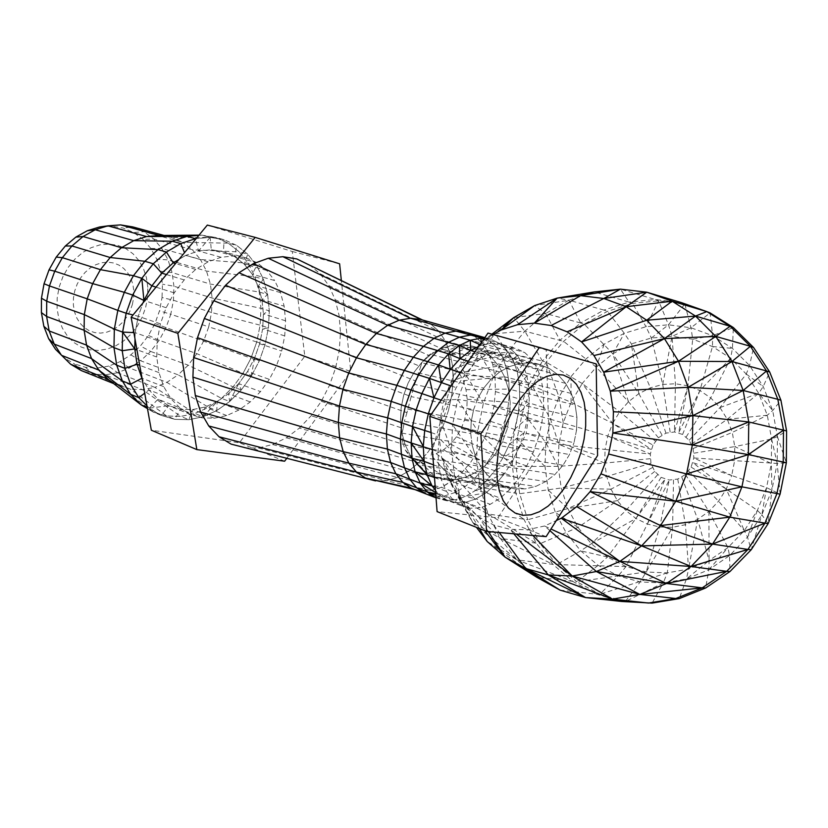 <?xml version="1.0" encoding="UTF-8"?>
<svg xmlns="http://www.w3.org/2000/svg" width="828" height="828" viewBox="0 0 828 828"><rect width="100%" height="100%" fill="white"/><g stroke="black" fill="none" stroke-linecap="round" stroke-linejoin="round"><path stroke-width="0.62" stroke-dasharray="4.14 3.1" d="M269.359 379.369L260.52 391.592L250.242 401.942L238.868 410.046L226.758 415.552L214.338 418.212L202.063 417.861L190.399 414.414L179.821 407.914L158.065 399.21L149.278 408.183L146.98 405.875L149.278 408.183L161.47 415.48L174.863 419.33L188.908 419.713L203.057 416.722L216.801 410.553L229.687 401.497L241.29 389.936L251.236 376.305L247.489 371.617L238.702 383.623L228.466 393.766L217.122 401.683L205.033 407.045L192.624 409.591L180.349 409.156L168.674 405.679L158.065 399.21L148.999 389.926L142.074 378.479L148.999 389.926L158.065 399.21L168.674 405.679L180.349 409.156L174.863 419.33L188.908 419.713L203.057 416.722L216.801 410.553L229.687 401.497L228.466 393.766L238.702 383.623L247.489 371.617L254.548 358.172L247.489 371.617L269.359 379.369L276.49 365.707L281.675 351.062L284.739 335.92L285.588 320.798L284.17 306.184L280.485 292.605L274.637 280.537L252.219 274.182L258.15 286.105L261.907 299.508L263.418 313.926L262.652 328.84L259.661 343.755L281.675 351.062M130.834 354.829L140.636 360.78L129.468 367.984L117.524 372.745L108.83 366.079L120.205 361.608L130.834 354.829L140.367 346L148.491 335.464L154.939 323.593L159.504 310.8L170.775 314.278L173.456 300.264L173.911 286.209L172.1 272.588L168.053 259.888L161.884 248.545L200.407 259.474L206.493 271.066L210.416 284.076L212.113 298.039L211.523 312.466L260.116 325.166L256.742 341.974L208.718 326.863L203.771 340.753L196.867 353.67L188.225 365.169L178.113 374.856L221.511 398.382L229.687 401.497L241.29 389.936L238.702 383.623L260.52 391.592M207.331 225.081L292.284 251.495L304.797 356.247L239.395 442.742L151.338 430.218M179.821 407.914L170.796 398.558L163.727 386.635L158.955 372.6L156.74 357.003L157.227 340.515L160.404 323.841L166.149 307.726L174.211 292.874L184.22 279.926L195.718 269.431L208.18 261.793L221.076 257.27L233.869 255.966L246.03 257.86L257.135 262.776L266.771 270.456L274.637 280.537M208.18 261.793L185.648 255.397L198.513 250.998L211.295 249.777L223.477 251.691L224.046 239.696L210.126 237.377L196.153 238.599L210.126 237.377L211.295 249.777L198.513 250.998L185.648 255.397L178.931 259.443L185.648 255.397L184.52 252.675M221.076 257.27L198.513 250.998L195.636 239.23M195.718 269.431L175.536 263.542M184.22 279.926L166.438 274.544M174.211 292.874L156.026 287.15M166.149 307.726L144.807 300.719M160.404 323.841L138.235 316.265L143.016 302.882L138.235 316.265L133.029 314.961M157.227 340.515L135.15 332.67L138.235 316.265L135.15 332.67L134.995 338.9L135.15 332.67L133.867 332.608M156.74 357.003L136.93 349.716M158.955 372.6L139.715 365.303M163.727 386.635L142.023 378.199M170.796 398.558L148.999 389.926L144.703 393.176M190.399 414.414L168.674 405.679L161.47 415.48L153.325 412.127L147.477 408.639L153.325 412.127L118.528 385.537L107.888 379.141M202.063 417.861L180.349 409.156L192.624 409.591L205.033 407.045L217.122 401.683L228.466 393.766L250.242 401.942M214.338 418.212L192.624 409.591L188.908 419.713L180.763 416.412L166.718 415.998L130.224 389.067L113.602 383.561M226.758 415.552L205.033 407.045L203.057 416.722L194.901 413.462L180.763 416.412L166.718 415.998L153.325 412.127L166.718 415.998L174.863 419.33L161.47 415.48L147.239 407.355M238.868 410.046L217.122 401.683L216.801 410.553L208.646 407.355L194.901 413.462L180.763 416.412L142.478 389.657L130.224 389.067L92.995 374.142L81.32 370.592L74.385 363.885L64.263 357.841L55.548 349.344M148.491 335.464L159.183 340.308L196.867 353.67L243.018 373.366L233.092 386.914L241.29 389.936L251.236 376.305L259.236 361.06L265.022 344.717L268.427 327.805L269.317 310.883L267.63 294.509L263.407 279.243L256.711 265.622L247.727 254.186L236.725 245.409L224.046 239.696L215.539 237.45L228.228 243.153L239.251 251.898L248.265 263.283L254.983 276.842L259.247 292.036L260.965 308.326L260.116 325.166L256.742 341.974L250.987 358.214L243.018 373.366L233.092 386.914L221.511 398.382L208.646 407.355L194.901 413.462L154.846 387.369L166.863 382.36L208.646 407.355L221.511 398.382L233.092 386.914L188.225 365.169L150.644 351.434L159.183 340.308L165.962 327.774L170.775 314.278L208.718 326.863L211.523 312.466L173.456 300.264L162.04 297.511L159.504 310.8M233.869 255.966L211.295 249.777L223.477 251.691L234.603 256.587L244.291 264.204L252.219 274.182L244.291 264.204L234.603 256.587L223.477 251.691L246.03 257.86M154.939 323.593L250.987 358.214L243.018 373.366L251.236 376.305L259.236 361.06L265.022 344.717L268.427 327.805L269.317 310.883L267.63 294.509L263.407 279.243L256.711 265.622L247.727 254.186L236.725 245.409L234.603 256.587L257.135 262.776M266.771 270.456L244.291 264.204L247.727 254.186L239.251 251.898L248.265 263.283L254.983 276.842L259.247 292.036L260.965 308.326L260.116 325.166L268.427 327.805L262.652 328.84L263.418 313.926L261.907 299.508L258.15 286.105L252.219 274.182L256.711 265.622L248.265 263.283L200.407 259.474L192.365 249.756L239.251 251.898L228.228 243.153L182.584 242.304L192.365 249.756L153.76 239.023L143.089 239.458L150.862 248.483L156.771 259.216L160.663 271.263L162.433 284.18L162.04 297.511M280.485 292.605L258.15 286.105L263.407 279.243L254.983 276.842L206.493 271.066L168.053 259.888L156.771 259.216M160.663 271.263L172.1 272.588L210.416 284.076L259.247 292.036L267.63 294.509L261.907 299.508L284.17 306.184M285.588 320.798L263.418 313.926L269.317 310.883L260.965 308.326L212.113 298.039L173.911 286.209L162.433 284.18M284.739 335.92L262.652 328.84L259.661 343.755L254.548 358.172L259.661 343.755L265.022 344.717L256.742 341.974L250.987 358.214L259.236 361.06L254.548 358.172L276.49 365.707M304.797 356.247L350.761 371.42L341.333 280.361M292.284 251.495L339.625 263.811M286.623 458.495L350.761 371.42M244.446 447.876L258.45 447.969L272.619 444.522L286.426 437.784L299.415 428.055L418.606 462.78L419.962 461.237L438.281 472.684L451.539 479.474L453.682 479.65L441.448 487.299L430.984 490.58L420.8 490.9L411.288 488.168L420.8 490.9L430.984 490.58L441.448 487.299L451.809 481.265L461.714 472.736L470.811 462.065L478.812 449.645L485.467 435.911L490.559 421.328L493.923 406.372L495.434 391.551L495.03 377.371L492.691 364.31L488.468 352.852L489.265 355.015L487.951 354.663L455.597 368.491L430.995 455.038L452.326 479.464L453.682 479.65M309.279 264.722L320.084 273.747L328.799 285.577L335.195 299.705L339.118 315.603L340.474 332.68L339.273 350.368L335.578 368.077L329.523 385.248L321.305 401.311L311.162 415.749L299.415 428.055M258.45 447.969L386.345 480.675L397.378 477.435L408.256 471.38L418.606 462.78L424.485 464.135M375.57 480.902L386.345 480.675L375.57 480.902L386.345 480.675L430.984 490.58L455.027 499.926L465.439 496.521L475.769 490.311L485.643 481.596L494.751 470.718L502.782 458.081L509.489 444.129L514.643 429.328L518.1 414.166L519.705 399.158L519.415 384.792L517.2 371.586L513.101 360.014L507.222 350.523L499.729 343.516L490.859 339.325L484.173 338.569L490.859 339.325L501.282 344.22L491.604 343.165L481.234 345.245L478.605 346.528L481.234 345.245L496.138 349.53L506.467 347.387L516.082 348.422L524.652 352.49L531.866 359.373L537.496 368.719L541.388 380.155L543.437 393.217L543.613 407.448L541.936 422.332L538.469 437.381L526.163 433.292L528.098 419.879L576.557 430.053L576.93 417.312L575.149 404.944L571.31 393.455L565.565 383.333L558.196 374.939L549.523 368.605L539.887 364.537L529.692 362.861L519.342 363.595L509.21 366.669L499.677 371.938L491.076 379.172L483.707 388.104L477.818 398.382L473.606 409.653L471.215 421.504L470.728 433.53L472.177 445.298L475.51 456.404L480.644 466.423L487.392 474.993L495.548 481.772L504.821 486.471L435.114 476.98L445.464 479.515L438.281 472.684M272.619 444.522L397.378 477.435L441.448 487.299L465.439 496.521L475.996 498.88L486.088 492.753L495.744 484.152L504.666 473.43L512.532 460.968L518.287 448.973L500.174 445.754L499.76 441.531L501.768 428.242L507.191 415.615L466.785 409.249L464.808 419.082L461.331 428.397L456.497 436.822L450.525 444.025L443.653 449.697L436.18 453.651L430.995 455.038M286.426 437.784L408.256 471.38L451.809 481.265L475.769 490.311L465.439 496.521L455.027 499.926L465.843 502.254L475.996 498.88L490.228 504.324L480.105 507.781L470.294 508.268L461.175 505.68L453.133 500.029L446.52 491.47L441.645 480.261L438.747 466.816L438.002 451.684L439.482 435.476L443.125 418.916L448.797 402.719L456.238 387.607L465.108 374.235L475.013 363.171L485.508 354.839L496.138 349.53M413.783 458.919L419.962 461.237L435.114 476.98L425.613 472.001L413.783 458.919L408.753 455.1L405.047 449.697L403.433 444.346L311.162 415.749M484.835 337.627L490.859 339.325L499.729 343.516L488.975 340.474L480.064 336.282L488.975 340.474L474.858 336.468L465.895 332.276L474.858 336.468L482.465 343.434L488.468 352.852L482.465 343.434L474.858 336.468L430.674 323.976L421.131 319.587M414.973 489.617L420.8 490.9L444.905 500.34L455.027 499.926L444.905 500.34L455.98 502.679L465.843 502.254L480.105 507.781M422.477 319.97L430.674 323.976L438.809 331.169L507.222 350.523L517.189 355.15L509.913 348.298L501.282 344.22L516.082 348.422M320.084 273.747L438.809 331.169L430.674 323.976L438.809 331.169L445.278 340.836L513.101 360.014L522.903 364.465L517.189 355.15L531.866 359.373M328.799 285.577L445.278 340.836L438.809 331.169L445.278 340.836L449.904 352.573L455.731 354.167L472.208 353.577L487.299 354.177L482.279 350.41L472.374 346.156L461.869 344.479L529.692 362.861L539.887 364.537L549.523 368.605L558.196 374.939L565.565 383.333L571.31 393.455L575.149 404.944L576.93 417.312L576.557 430.053L574.032 442.649L576.557 430.053M335.195 299.705L449.904 352.573L445.278 340.836L450.277 354.477L444.087 352.086L438.136 351.445L432.516 352.728L428.635 355.305L339.118 315.603M340.474 332.68L420.676 366.628L421.825 362.385L428.635 355.305M339.273 350.368L415.904 381.087L420.676 366.628M329.523 385.248L406.972 412.654L411.154 396.602L335.578 368.077M407.583 409.001L471.215 421.504L473.606 409.653L411.154 396.602L414.549 384.389L477.818 398.382L483.707 388.104L491.076 379.172L499.677 371.938L509.21 366.669L519.342 363.595L529.692 362.861M415.904 381.087L414.549 384.389M321.305 401.311L403.195 428.428L404.385 421.297L470.728 433.53L471.215 421.504M406.972 412.654L404.385 421.297M403.195 428.428L401.922 433.158L405.244 444.998L402.781 442.483L403.433 444.346M402.781 442.483L401.87 432.651M504.821 486.471L514.871 488.882L504.821 486.471L495.548 481.772L425.613 472.001L435.114 476.98L425.613 472.001L417.281 464.798L425.613 472.001L417.281 464.798L410.419 455.679L417.281 464.798L410.419 455.679L405.244 444.998L410.419 455.679L405.047 449.697M495.548 481.772L487.392 474.993L417.281 464.798L408.753 455.1M514.871 488.882L525.335 488.872L535.799 486.398L545.838 481.513L555.05 474.382L563.04 465.274L569.457 454.551L574.032 442.649L569.457 454.551L563.04 465.274L555.05 474.382L545.838 481.513L535.799 486.398L525.335 488.872L514.871 488.882L445.464 479.515L451.539 479.474M455.731 354.167L450.277 354.477L472.374 346.156L539.887 364.537M487.392 474.993L480.644 466.423L410.419 455.679L405.244 444.998L401.922 433.158L400.545 420.583L401.156 407.738L403.722 395.049L408.152 382.981L414.3 371.938L421.959 362.333L430.87 354.508L421.959 362.333L430.87 354.508L440.724 348.774L430.87 354.508L440.724 348.774L451.188 345.379L440.724 348.774L451.188 345.379L461.869 344.479L451.188 345.379L461.869 344.479L472.374 346.156L482.279 350.41L549.523 368.605M528.098 419.879L527.819 415.832L509.862 411.982L510.214 402.336L508.475 389.088L504.594 376.812L498.746 366.007L491.19 357.096L487.951 354.663M444.087 352.086L461.869 344.479L472.374 346.156L482.279 350.41L491.19 357.096L558.196 374.939M489.265 355.015L487.299 354.177M468.141 362.778L491.19 357.096L482.279 350.41L472.208 353.577M519.342 363.595L451.188 345.379L438.136 351.445M509.21 366.669L440.724 348.774L432.516 352.728M499.677 371.938L430.87 354.508L427.196 356.226M480.644 466.423L475.51 456.404L405.244 444.998L401.922 433.158L400.545 420.583L401.156 407.738L403.722 395.049L408.152 382.981L414.3 371.938L421.825 362.385M491.076 379.172L421.649 362.716M418.099 372.828L483.707 388.104M401.828 433.075L472.177 445.298L470.728 433.53M455.597 368.491L459.167 372.838L463.297 380.735L466.009 389.677L467.199 399.313L466.785 409.249M565.565 383.333L498.746 366.007L491.19 357.096L498.746 366.007L459.167 372.838M463.297 380.735L504.594 376.812L498.746 366.007L504.594 376.812L571.31 393.455M466.009 389.677L508.475 389.088L504.594 376.812L508.475 389.088L575.149 404.944M467.199 399.313L510.214 402.336L508.475 389.088L510.214 402.336L576.93 417.312M435.735 493.767L438.705 494.419L435.466 490.269L438.705 494.419L446.809 500.06L455.98 502.679L470.294 508.268M527.819 415.832L529.227 402.936L528.988 388.808L526.867 375.829L522.903 364.465L537.496 368.719M509.862 411.982L507.191 415.615M453.133 500.029L438.705 494.419L446.809 500.06L455.98 502.679L465.843 502.254L475.996 498.88L486.088 492.753L495.744 484.152L509.934 489.4L518.856 478.553L526.743 465.967L533.356 452.088L538.469 437.381M526.743 465.967L512.532 460.968L504.666 473.43L494.751 470.718L485.643 481.596L495.744 484.152L504.666 473.43L518.856 478.553M488.002 333.084L546.201 349.954L549.161 439.451L497.897 517.852L437.091 511.6M509.934 489.4L500.288 498.104L490.228 504.324M528.067 417.861L541.936 422.332M533.356 452.088L519.57 447.368L526.163 433.292L574.032 442.649M520.667 445.702L569.457 454.551M519.57 447.368L518.287 448.973M452.326 479.464L456.249 479.443L467.075 476.721L477.497 471.422L487.081 463.721L495.423 453.899L563.04 465.274M456.497 436.822L495.423 453.899L502.161 442.349L506.995 429.546L509.717 416.018L510.214 402.336L509.717 416.018L506.995 429.546L502.161 442.349L495.423 453.899L500.174 445.754M450.525 444.025L487.081 463.721L495.423 453.899L487.081 463.721L555.05 474.382M443.653 449.697L477.497 471.422L487.081 463.721L477.497 471.422L545.838 481.513M436.18 453.651L467.075 476.721L477.497 471.422L467.075 476.721L535.799 486.398M439.078 464.829L456.249 479.443L467.075 476.721L456.249 479.443L525.335 488.872M464.808 419.082L501.768 428.242M499.76 441.531L461.331 428.397M478.812 449.645L502.782 458.081L519.115 447.224L509.489 444.129L502.782 458.081L512.532 460.968L519.115 447.224L524.196 432.64L527.612 417.716L529.227 402.936L543.613 407.448M541.388 380.155L526.867 375.829L528.988 388.808L519.415 384.792L519.705 399.158L529.227 402.936L528.988 388.808L543.437 393.217M483.573 339.428L491.604 343.165L501.282 344.22L509.913 348.298L499.729 343.516L507.222 350.523L513.101 360.014L517.2 371.586L526.867 375.829L522.903 364.465L517.189 355.15L509.913 348.298L524.652 352.49M479.929 344.645L481.234 345.245L491.604 343.165L506.467 347.387M474.961 351.755L485.508 354.839M468.369 361.184L475.013 363.171M460.285 372.755L465.108 374.235M451.053 385.962L456.238 387.607M441.107 400.183L448.797 402.719M430.922 414.756L443.125 418.916M431.057 432.516L439.482 435.476M432.361 449.635L438.002 451.684M433.52 464.881L438.747 466.816M434.493 477.549L441.645 480.261M435.228 487.112L446.52 491.47M436.035 497.773L446.809 500.06L461.175 505.68M461.714 472.736L485.643 481.596L475.769 490.311L486.088 492.753L500.288 498.104M546.118 536.637L497.897 517.852M549.161 439.451L597.588 455.503M596.181 363.916L546.201 349.954M284.635 461.206L239.395 442.742M108.83 366.079L97.114 368.015L85.481 367.301L74.385 363.885M85.481 367.301L92.995 374.142L105.218 374.846L97.114 368.015M99.422 227.017L111.469 226.116L123.041 228.011L133.712 232.533L143.089 239.458M120.205 361.608L129.468 367.984L166.863 382.36L178.113 374.856L140.636 360.78L150.644 351.434L140.367 346M117.524 372.745L105.218 374.846L142.478 389.657L154.846 387.369L117.524 372.745M159.224 235.494L171.406 237.46L215.539 237.45L228.228 243.153L236.725 245.409L224.046 239.696L210.126 237.377L201.618 235.121L215.539 237.45L199.01 235.142M164.037 235.452L171.406 237.46L182.584 242.304L143.948 231.695L133.712 232.533M198.834 235.359L201.618 235.121L198.834 235.359M70.67 364.258L64.263 357.841M120.598 224.895L111.469 226.116M150.862 248.483L161.884 248.545L153.76 239.023L143.948 231.695L132.759 226.903L123.041 228.011M652.961 445.071L650.332 454.023L650.953 463.266L654.72 471.453L661.117 477.352L669.2 480.033L677.759 479.06L685.47 474.527L691.132 467.106L693.823 457.967L693.139 448.517L689.186 440.258L682.614 434.452L674.447 431.968L665.971 433.137L658.436 437.743L652.961 445.071L612.679 423.346L571.082 402.284L532.321 385.838L528.616 384.916L542.464 361.111L507.222 352.562L479.288 353.121L466.692 375.291L450.794 381.822L444.067 399.945L440.227 418.989L439.378 438.322L441.593 457.294L446.809 475.262L454.914 491.604L465.657 505.701L478.739 517.003L493.726 525.024L510.11 529.351L527.291 529.723L544.596 525.997L556.323 520.543M655.383 441.127L619.665 411.775L582.188 383.53L571.082 402.284L563.237 422.797L558.9 444.388L558.207 466.35L561.218 487.992L567.863 508.578L577.996 527.395L591.337 543.758L607.504 557.016L625.989 566.59L646.161 571.993L667.296 572.883L688.565 569.074L709.078 560.566L727.957 547.608L744.31 530.655L757.392 510.379L766.552 487.661L771.354 463.494L771.603 438.995L767.297 415.242L758.696 393.29L746.266 374.059L730.617 358.296L712.494 346.559L692.694 339.19L672.046 336.354L651.367 337.99L631.391 343.91L612.813 353.784L596.232 367.166L582.188 383.53L612.679 423.346L607.762 436.056L550.527 419.258L545.807 442.701L545.031 466.557L548.24 490.072L555.371 512.46L566.29 532.963L580.697 550.827L598.199 565.358L618.247 575.895L640.179 581.908L663.207 583.005L686.422 578.948L708.861 569.736L729.54 555.619L747.498 537.082L761.853 514.871L771.913 489.959L777.181 463.452L780.1 494.119L766.552 487.661L731.693 475.52L734.55 461.165L734.746 446.602L732.283 432.423L727.284 419.247L719.987 407.593L710.724 397.916L699.898 390.568L687.965 385.807L675.42 383.768L662.731 384.461L650.394 387.814L638.843 393.662L628.483 401.756L619.665 411.775L612.679 423.346L651.253 449.418L607.762 436.056L605.071 449.459L558.9 444.388L513.329 438.115L518.814 410.854L483.355 403.381L457.708 399.448L452.585 424.805L440.227 418.989L451.498 450.577L439.378 438.322M607.762 436.056L650.332 454.023L605.071 449.459L604.709 463.09L558.207 466.35L516.103 466.464L476.628 459.478L451.498 450.577L454.51 475.945L441.593 457.294L472.56 522.209L454.914 491.604M650.228 458.691L604.709 463.09L606.696 476.483L610.971 489.162L617.409 500.661L625.823 510.555L635.925 518.463L647.372 524.041L659.75 527.032L672.595 527.27L685.418 524.693L697.693 519.342L708.903 511.414L718.58 501.178L726.291 489.048L731.693 475.52L693.823 457.967L777.181 463.452L777.43 436.573L772.679 410.553L763.23 386.541L749.578 365.541L732.428 348.391L712.597 335.682L690.987 327.764L668.496 324.804L645.995 326.718L624.312 333.291L604.181 344.127L586.234 358.752L571.03 376.574L559.014 396.974L550.527 419.258L522.551 411.671L517.086 438.819L516.103 466.464L519.663 493.726L515.885 493.229L512.325 465.864L513.329 438.115L477.746 431.191L483.355 403.381L493.271 376.895L466.692 375.291L457.708 399.448L444.067 399.945M682.614 434.452L699.898 390.568L712.494 346.559L712.597 335.682L710.093 312.912L684.828 303.969L658.633 300.833L632.53 303.4L607.452 311.338L584.247 324.172L563.599 341.333L546.138 362.126L532.321 385.838L522.551 411.671L518.814 410.854L528.616 384.916L493.271 376.895L479.288 353.121L460.182 365.21L450.794 381.822M512.325 465.864L477.746 431.191L452.585 424.805L451.498 450.577L480.064 487.371L454.51 475.945L461.579 500.102L446.809 475.262L472.56 522.209L476.473 527.364M473.606 409.653L477.818 398.382M493.188 334.533L485.725 338.818L471.95 350.699L460.182 365.21L483.355 403.381M475.51 456.404L472.177 445.298M457.708 399.448L477.746 431.191L476.628 459.478L480.064 487.371L488.023 513.991L461.579 500.102L500.36 538.438L472.56 522.209L516.775 559.831L487.185 541.481L536.875 577.323L516.775 559.831L500.36 538.438L488.023 513.991L454.51 475.945M650.953 463.266L606.696 476.483L561.218 487.992L519.663 493.726L527.736 519.746L488.023 513.991L536.389 543.354L523.958 519.353L515.885 493.229L480.064 487.371L523.958 519.353M652.464 467.582L610.971 489.162L567.863 508.578L527.736 519.746L540.156 543.654L500.36 538.438L552.897 564.365L516.775 559.831L573.028 581.546L552.897 564.365L536.389 543.354M654.72 471.453L617.409 500.661L577.996 527.395L540.156 543.654L556.633 564.582L552.897 564.365M657.649 474.754L625.823 510.555L591.337 543.758L580.697 550.827L556.633 564.582L576.733 581.701L536.875 577.323M661.117 477.352L635.925 518.463L607.504 557.016L598.199 565.358L576.733 581.701L599.876 594.245L596.212 594.142L573.028 581.546M479.402 528.543L465.657 505.701L484.815 530.707M488.282 531.545L478.739 517.003M560.049 590.126L596.212 594.142L621.693 601.48L652.112 603.105L663.207 583.005L625.306 601.552L599.876 594.245L618.247 575.895L576.733 581.701M591.337 543.758L635.925 518.463L665.019 479.133L647.372 524.041L625.989 566.59L618.247 575.895L646.161 571.993L640.179 581.908L625.306 601.552M647.372 524.041L669.2 480.033L659.75 527.032L646.161 571.993L672.595 527.27L667.296 572.883L663.207 583.005M493.726 525.024L499.232 532.507M513.836 533.801L510.11 529.351L516.31 534.019M673.506 480.012L672.595 527.27M677.759 479.06L685.418 524.693L688.565 569.074L686.422 578.948L679.27 598.603M532.859 535.468L527.291 529.723M549.906 530.665L544.596 525.997L550.962 528.999M681.806 477.207L697.693 519.342L709.078 560.566L708.861 569.736L705.622 587.994M685.47 474.527L708.903 511.414L727.957 547.608L729.54 555.619L729.985 571.527M688.627 471.111L718.58 501.178L744.31 530.655L747.498 537.082L751.193 549.761L761.853 514.871L768.187 523.575L771.913 489.959L771.354 463.494L734.746 446.602L771.603 438.995L777.43 436.573L786.6 430.995M691.132 467.106L726.291 489.048L757.392 510.379L761.853 514.871L766.552 487.661M731.693 475.52L692.881 462.666L726.291 489.048L744.31 530.655M771.603 438.995L777.181 463.452L786.341 462.769L777.43 436.573M693.905 453.185L734.746 446.602M693.139 448.517L732.283 432.423L767.297 415.242L772.679 410.553L780.939 400.297M691.535 444.15L727.284 419.247L758.696 393.29L763.23 386.541L769.709 372.062M689.186 440.258L719.987 407.593L746.266 374.059L749.578 365.541L753.563 347.491M686.164 436.987L710.724 397.916L730.617 358.296L732.428 348.391L733.36 327.546L712.597 335.682L692.694 339.19L690.987 327.764L684.828 303.969L681.485 302.634L655.227 299.508L620.42 289.148L629.063 302.096L594.183 291.932L568.971 300.222L534.681 305.553L545.611 313.501L513.784 317.59L495.134 333.653L471.95 350.699M730.617 358.296L699.898 390.568L678.649 432.765L687.965 385.807L692.694 339.19M687.965 385.807L674.447 431.968L675.42 383.768L672.046 336.354L668.496 324.804L658.633 300.833L655.227 299.508L629.063 302.096L632.53 303.4L645.995 326.718L658.633 300.833M670.173 432.102L662.731 384.461L651.367 337.99L645.995 326.718M665.971 433.137L650.394 387.814L631.391 343.91L624.312 333.291L607.452 311.338L603.933 310.086L629.063 302.096M662.007 435.042L638.843 393.662L612.813 353.784L584.247 324.172L580.666 322.982L603.933 310.086L568.971 300.222L545.611 313.501L524.828 331.179L495.134 333.653L479.288 353.121M580.666 322.982L545.611 313.501L559.976 340.225L580.666 322.982L568.971 300.222L557.172 298.101M658.436 437.743L628.483 401.756L596.232 367.166L563.599 341.333L524.828 331.179L507.222 352.562L493.271 376.895M491.873 334.17L485.725 338.818L495.134 333.653L528.616 384.916M582.188 383.53L546.138 362.126L542.464 361.111L559.976 340.225M448.414 410.667L451.767 395.474L453.164 380.383L452.543 365.914L449.904 352.573L452.543 365.914L453.164 380.383L451.767 395.474L448.414 410.667L443.228 425.488L448.414 410.667M386.345 480.675L397.378 477.435L408.256 471.38L418.606 462.78L428.086 451.995L436.377 439.409L443.228 425.488L436.377 439.409L428.086 451.995L418.606 462.78L408.256 471.38L397.378 477.435L386.345 480.675M514.643 429.328L527.612 417.716L518.1 414.166L514.643 429.328L509.489 444.129L524.196 432.64L490.559 421.328M436.035 497.814L444.905 500.34L436.035 497.814M493.923 406.372L518.1 414.166L519.705 399.158L509.22 395.867L507.647 410.802L504.242 425.871L499.108 440.579L509.489 444.129M502.782 458.081L494.751 470.718L484.401 466.982L475.303 477.766L465.408 486.398L455.069 492.536L444.636 495.889L434.483 496.262L425.023 493.55L434.483 496.262L444.636 495.889L455.069 492.536L465.408 486.398L475.303 477.766L484.401 466.982L470.811 462.065M492.691 364.31L517.2 371.586L519.415 384.792L508.878 381.584L509.22 395.867L507.647 410.802L504.242 425.871L499.108 440.579L492.422 454.437L484.401 466.982L492.422 454.437L499.108 440.579L485.467 435.911M495.434 391.551L509.22 395.867L508.878 381.584L495.03 377.371M488.975 340.474L496.521 347.46L502.451 356.92L506.612 368.439L508.878 381.584L506.612 368.439L502.451 356.92L496.521 347.46L488.975 340.474M456.249 479.443L445.464 479.515L435.114 476.98L445.464 479.515L456.249 479.443M132.387 304.435L133.66 297.656L133.815 290.876L132.863 284.325L130.814 278.249L127.729 272.888L123.734 268.438L118.953 265.084L113.571 262.962L107.775 262.166L101.792 262.745L95.862 264.701L90.211 267.961L85.077 272.412L80.668 277.866L77.17 284.128L74.737 290.938L73.444 298.008L73.371 305.056L74.499 311.794L76.766 317.962L80.099 323.303L84.332 327.619L89.3 330.755L94.785 332.608L100.602 333.104L106.501 332.266L112.266 330.113L117.69 326.76L122.575 322.34L126.746 317.01L130.058 310.966L132.387 304.435M147.808 287.357L146.421 277.597L143.43 268.531L138.897 260.489L132.987 253.772L125.887 248.659L117.845 245.367L109.161 244.063L100.157 244.829L91.194 247.686L82.634 252.53L74.83 259.205L68.134 267.444L62.814 276.914L59.109 287.233L57.184 297.945L57.101 308.627L58.85 318.811L62.359 328.085L67.451 336.085L73.889 342.502L81.403 347.129L89.693 349.789L98.408 350.441L107.226 349.085L115.816 345.793L123.869 340.743L131.103 334.119L137.272 326.17L142.178 317.186L145.635 307.498L147.539 297.438L147.808 287.357M229.687 401.497L238.702 383.623M203.057 416.722L217.122 401.683M149.278 408.183L168.674 405.679M210.126 237.377L198.513 250.998M256.711 265.622L244.291 264.204M267.63 294.509L258.15 286.105M251.236 376.305L254.548 358.172M604.709 463.09L558.9 444.388L550.527 419.258L532.321 385.838M558.207 466.35L545.807 442.701L522.551 411.671M476.628 459.478L452.585 424.805M545.031 466.557L517.086 438.819M617.409 500.661L567.863 508.578L548.24 490.072M610.971 489.162L561.218 487.992M577.996 527.395L555.371 512.46M607.504 557.016L580.697 550.827M625.989 566.59L556.633 564.582M667.296 572.883L599.876 594.245M708.903 511.414L709.078 560.566L686.422 578.948M697.693 519.342L688.565 569.074M708.861 569.736L727.957 547.608M757.392 510.379L747.498 537.082M719.987 407.593L758.696 393.29L772.679 410.553M727.284 419.247L767.297 415.242M746.266 374.059L763.23 386.541M712.494 346.559L732.428 348.391M662.731 384.461L672.046 336.354L690.987 327.764L710.093 312.912M651.367 337.99L668.496 324.804L684.828 303.969M628.483 401.756L612.813 353.784L624.312 333.291M638.843 393.662L631.391 343.91M604.181 344.127L596.232 367.166M542.464 361.111L524.828 331.179L513.784 317.59M571.082 402.284L571.03 376.574M563.237 422.797L559.014 396.974L546.138 362.126M529.227 402.936L518.1 414.166M528.988 388.808L519.705 399.158M526.867 375.829L519.415 384.792M522.903 364.465L517.2 371.586M517.189 355.15L513.101 360.014M481.234 345.245L481.13 342.916M438.705 494.419L435.642 492.546M446.809 500.06L435.87 495.517M486.088 492.753L465.439 496.521M495.744 484.152L475.769 490.311M504.666 473.43L485.643 481.596M512.532 460.968L494.751 470.718"/><path stroke-width="1.24" d="M131.124 317.269L207.331 225.081L255.19 237.377L177.844 333.353L196.836 449.604L151.338 430.218L131.124 317.269L177.844 333.353M175.536 263.542L173.228 262.859L178.931 259.443L173.228 262.859L161.802 273.147L173.228 262.859L166.449 252.043L153.283 263.77L141.836 278.311L132.656 295.047L126.146 313.243L122.616 332.09L122.213 350.73L124.914 368.356L130.545 384.213L138.804 397.647L146.98 405.875L138.804 397.647L144.703 393.176M166.438 274.544L161.802 273.147L151.876 285.836L161.802 273.147L153.283 263.77L144.848 261.265L157.982 249.632L172.245 241.238L186.993 236.363L198.834 235.359L186.993 236.363L146.494 236.549L133.712 240.658L172.245 241.238L186.993 236.363L195.491 238.65L180.732 243.577L166.449 252.043L157.982 249.632L172.245 241.238L180.732 243.577L184.52 252.675M156.026 287.15L151.876 285.836L143.896 300.429L151.876 285.836L141.836 278.311L133.443 275.693L144.848 261.265L157.982 249.632L121.437 247.727L133.712 240.658L95.23 229.739L87.375 230.712L75.834 237.129L65.308 246.03L56.232 257.094L49.038 269.845L44.039 283.756L41.462 298.204L41.4 312.58L43.832 326.263L48.635 338.683L55.548 349.344L70.67 364.258L107.888 379.141L141.122 404.84L130.638 394.345L122.358 380.952L116.696 365.189L113.974 347.656L114.336 329.12L117.824 310.396L87.209 298.836L92.664 283.631L124.293 292.315L133.443 275.693L144.848 261.265L110.165 257.518L121.437 247.727L83.069 236.518L75.834 237.129M144.807 300.719L143.896 300.429L143.016 302.882L143.896 300.429L132.656 295.047L124.293 292.315L133.443 275.693L100.426 269.659L110.165 257.518L71.943 245.957L65.308 246.03M136.93 349.716L134.757 348.909L134.995 338.9L134.757 348.909L137.044 364.279L134.757 348.909L122.213 350.73L113.974 347.656L114.336 329.12L117.824 310.396L124.293 292.315L117.824 310.396L126.146 313.243L122.616 332.09L133.867 332.608M139.715 365.303L137.044 364.279L141.878 378.137L137.044 364.279L124.914 368.356L116.696 365.189L113.974 347.656L84.114 330.269L84.321 314.619L114.336 329.12L122.616 332.09L122.213 350.73L124.914 368.356L130.545 384.213L142.023 378.199M133.029 314.961L126.146 313.243L132.656 295.047L141.836 278.311L153.283 263.77L166.449 252.043L180.732 243.577L195.491 238.65L196.153 238.599L195.636 239.23M341.333 280.361L339.625 263.811L255.19 237.377M286.623 458.495L284.635 461.206L196.836 449.604M231.126 444.129L375.57 480.902L231.126 444.129L219.047 436.77L208.749 425.965L200.707 412.054L195.325 395.546L192.914 377.113L193.638 357.541L197.499 337.679L204.34 318.459L213.852 300.719L225.578 285.267L238.971 272.743L376.388 333.456L423.45 346.352L434.224 338.207L445.185 333.084L455.876 331.107L465.895 332.276L421.131 319.587L410.512 318.273L455.876 331.107L445.185 333.084L434.224 338.207L423.45 346.352L413.338 357.23L423.45 346.352L448.61 353.866L438.478 364.962L429.432 378.386L421.876 393.59L416.153 409.901L412.52 426.596L411.133 442.949L412.023 458.246L415.118 471.836L420.241 483.19L427.144 491.894L436.035 497.773M422.477 319.97L296.755 258.926L282.907 256.701L268.272 258.253L253.42 263.635L238.971 272.743M204.34 318.459L348.723 372.973L342.968 389.295L197.499 337.679M193.638 357.541L339.459 406.051L338.331 422.487L339.604 437.909L343.196 451.653L348.909 463.183L356.444 472.074L365.469 478.035L414.973 489.617M282.907 256.701L410.512 318.273L399.22 320.167L387.68 325.269L376.388 333.456L365.821 344.448L356.454 357.799L348.723 372.973L342.968 389.295L339.459 406.051L387.67 417.84L391.199 401.394L396.829 385.341L404.333 370.406L413.338 357.23L404.333 370.406L396.829 385.341L391.199 401.394L387.67 417.84L386.386 433.965L387.67 417.84L412.52 426.596L416.153 409.901L428.293 413.865L424.712 430.281L423.305 446.354L424.112 461.372L427.072 474.734L432.03 485.881L435.466 490.269L432.03 485.881L435.228 487.112M192.914 377.113L338.331 422.487L386.386 433.965L387.39 449.066L386.386 433.965L411.133 442.949L412.52 426.596L431.057 432.516M195.325 395.546L339.604 437.909L387.39 449.066L390.599 462.5L387.39 449.066L412.023 458.246L411.133 442.949L432.361 449.635M200.707 412.054L343.196 451.653L390.599 462.5L395.836 473.751L390.599 462.5L415.118 471.836L412.023 458.246L424.112 461.372L433.52 464.881M208.749 425.965L348.909 463.183L395.836 473.751L402.843 482.403L395.836 473.751L420.241 483.19L432.03 485.881L415.118 471.836L427.072 474.734L434.493 477.549M219.047 436.77L356.444 472.074L402.843 482.403L411.288 488.168L402.843 482.403L427.144 491.894L435.735 493.767M268.272 258.253L399.22 320.167L470.294 340.267L459.364 345.535L448.61 353.866L459.364 345.535L470.294 340.267L479.929 344.645M253.42 263.635L387.68 325.269L459.364 345.535L470.583 350.472L460.078 358.7L450.184 369.64L441.324 382.857L433.924 397.823L428.293 413.865L430.922 414.756M225.578 285.267L365.821 344.448L413.338 357.23L438.478 364.962L448.61 353.866L460.078 358.7L468.369 361.184M213.852 300.719L356.454 357.799L404.333 370.406L429.432 378.386L438.478 364.962L460.285 372.755M296.755 258.926L421.131 319.587L410.512 318.273L399.22 320.167L387.68 325.269L376.388 333.456L365.821 344.448L356.454 357.799L348.723 372.973L396.829 385.341L421.876 393.59L429.432 378.386L451.053 385.962M421.131 319.587L410.512 318.273L399.22 320.167L387.68 325.269L376.388 333.456L365.821 344.448L356.454 357.799L348.723 372.973L342.968 389.295L391.199 401.394L416.153 409.901L421.876 393.59L441.107 400.183M435.87 495.517L427.144 491.894L435.487 497.659L411.288 488.168L365.469 478.035L375.57 480.902M432.03 485.881L427.072 474.734L424.112 461.372L423.305 446.354L424.712 430.281L428.293 413.865L433.924 397.823L441.324 382.857L450.184 369.64L460.078 358.7L470.583 350.472L478.605 346.528L470.583 350.472L474.961 351.755M429.815 416.339L488.002 333.084L539.401 347.418L480.861 433.789L486.533 531.39L437.091 511.6L429.815 416.339L480.861 433.789M539.401 347.418L596.181 363.916L597.588 455.503L546.118 536.637L486.533 531.39M70.67 364.258L81.32 370.592L113.602 383.561M56.232 257.094L62.359 257.674L71.943 245.957L83.069 236.518L95.23 229.739L107.919 225.827L99.422 227.017L87.375 230.712M159.224 235.494L146.494 236.549L107.919 225.827L120.598 224.895L159.224 235.494L199.01 235.142M44.039 283.756L49.452 285.939L54.741 271.191L92.664 283.631L100.426 269.659L62.359 257.674L54.741 271.191L49.038 269.845M41.4 312.58L46.616 316.472L46.71 301.247L84.321 314.619L87.209 298.836L49.452 285.939L46.71 301.247L41.462 298.204M48.635 338.683L54.224 344.075L49.173 330.952L86.557 345.131L116.696 365.189L122.358 380.952L91.525 358.576L86.557 345.131L84.114 330.269L46.616 316.472L49.173 330.952L43.832 326.263M107.888 379.141L98.749 370.054L91.525 358.576L54.224 344.075L61.5 355.315L98.749 370.054L130.638 394.345L122.358 380.952L130.545 384.213L138.804 397.647L130.638 394.345L141.122 404.84L147.477 408.639L141.122 404.84L147.239 407.355M120.598 224.895L132.759 226.903L164.037 235.452M556.323 520.543L561.312 518.224L576.723 506.632L590.147 491.646L600.952 473.854L608.642 454.023L612.855 433.003L613.403 411.744L610.298 391.168L603.705 372.176L593.966 355.543L581.566 341.923L567.066 331.811L551.117 325.497L534.37 323.137L517.479 324.7L501.075 330.02L493.188 334.533M476.473 527.364L487.185 541.481L505.07 557.14L488.282 531.545M536.875 577.323L505.07 557.14L525.666 568.484L560.049 590.126L536.875 577.323M487.185 541.481L479.402 528.543M679.27 598.603L705.622 587.994L702.227 587.859L675.803 598.52L679.27 598.603L652.112 603.105L621.693 601.48L585.562 597.568L560.049 590.126L505.07 557.14L484.815 530.707M499.232 532.507L525.666 568.484L548.312 574.932L513.836 533.801M525.666 568.484L585.562 597.568L612.513 599.11L639.858 594.432L675.803 598.52L648.572 603.043L585.562 597.568L548.312 574.932L572.189 576.029L596.367 571.527L549.906 530.665M648.572 603.043L612.513 599.11L572.189 576.029L532.859 535.468M705.622 587.994L729.985 571.527L726.663 571.32L702.227 587.859L639.858 594.432L596.367 571.527L619.851 561.394L641.586 545.89L576.723 506.632M516.31 534.019L572.189 576.029L639.858 594.432L666.436 583.481L619.851 561.394L561.312 518.224L641.586 545.89L660.537 525.563L675.783 501.219L600.952 473.854M702.227 587.859L666.436 583.481L691.059 566.507L641.586 545.89L712.535 544.089L660.537 525.563L590.147 491.646L675.783 501.219L686.578 473.937L741.929 486.833L729.789 517.138L675.783 501.219L741.929 486.833L776.954 493.56L764.989 523.141L747.943 549.45L712.535 544.089L729.789 517.138L660.537 525.563M729.985 571.527L751.193 549.761L747.943 549.45L726.663 571.32L691.059 566.507L712.535 544.089L764.989 523.141L729.789 517.138M751.193 549.761L768.187 523.575L764.989 523.141M768.187 523.575L780.1 494.119L786.341 462.769L783.216 462.065L776.954 493.56L780.1 494.119M786.341 462.769L786.6 430.995L783.495 430.146L783.216 462.065L748.346 454.603L741.929 486.833M608.642 454.023L686.578 473.937L692.363 444.957L612.855 433.003L692.881 415.625L688.161 387.307L610.298 391.168L678.505 361.267L664.439 338.611L593.966 355.543M786.6 430.995L780.939 400.297L777.823 399.313L783.495 430.146L748.346 454.603L692.363 444.957L692.881 415.625L613.403 411.744M686.578 473.937L748.346 454.603L748.75 421.969L692.881 415.625L743.161 390.474L688.161 387.307L678.505 361.267L603.705 372.176L664.439 338.611L646.72 320.219L626.185 306.722L567.066 331.811M783.495 430.146L748.75 421.969L743.161 390.474L731.952 361.536L678.505 361.267L715.775 336.406L664.439 338.611L695.499 316.068L646.72 320.219L581.566 341.923L626.185 306.722L603.798 298.494L646.751 292.191L672.139 301.206L626.185 306.722L646.751 292.191L681.485 302.634L706.812 311.597L730.141 326.273L695.499 316.068L672.139 301.206L646.72 320.219M780.939 400.297L769.709 372.062L766.573 370.954L777.823 399.313L743.161 390.474L766.573 370.954L731.952 361.536L715.775 336.406L695.499 316.068L706.812 311.597L672.139 301.206M769.709 372.062L753.563 347.491L750.396 346.29L766.573 370.954M750.396 346.29L715.775 336.406L730.141 326.273L750.396 346.29L731.952 361.536L688.161 387.307M753.563 347.491L733.36 327.546L730.141 326.273M733.36 327.546L710.093 312.912L706.812 311.597M551.117 325.497L603.798 298.494L580.49 295.648L620.42 289.148L646.751 292.191M603.798 298.494L620.42 289.148L594.183 291.932L580.49 295.648L534.37 323.137L557.172 298.101L534.681 305.553L501.075 330.02L513.784 317.59L491.873 334.17M580.49 295.648L557.172 298.101L517.479 324.7M594.183 291.932L557.172 298.101M534.681 305.553L513.784 317.59M580.966 452.419L584.082 439.161L585.686 426.068L585.706 413.596L584.133 402.191L580.997 392.265L576.371 384.213L570.389 378.375L563.257 375.022L555.215 374.339L546.563 376.429L537.631 381.263L528.792 388.725L520.408 398.516L512.863 410.274L506.488 423.512L501.551 437.65L498.28 452.078L496.821 466.185L497.193 479.34L499.377 491.025L503.248 500.764L508.609 508.195L515.213 513.081L522.768 515.295L530.965 514.809L539.483 511.714L548.012 506.187L556.24 498.456L563.889 488.841L570.699 477.694L576.464 465.419L580.966 452.419M342.968 389.295L339.459 406.051L338.331 422.487L339.604 437.909L343.196 451.653L348.909 463.183L356.444 472.074L365.469 478.035L356.444 472.074L348.909 463.183L343.196 451.653L339.604 437.909L338.331 422.487L339.459 406.051L342.968 389.295M484.835 337.627L480.064 336.282L470.097 335.133L459.436 337.162L448.497 342.368L437.733 350.617L427.61 361.619L418.575 374.939L411.04 390.019L405.358 406.217L401.766 422.808L400.431 439.057L401.373 454.272L404.519 467.799L409.694 479.112L416.639 487.785L425.023 493.55L416.639 487.785L409.694 479.112L404.519 467.799L401.373 454.272L400.431 439.057L401.766 422.808L405.358 406.217L411.04 390.019L418.575 374.939L427.61 361.619L437.733 350.617L448.497 342.368L459.436 337.162L470.097 335.133L480.064 336.282L465.895 332.276L455.876 331.107L484.173 338.569L480.923 338.197L470.294 340.267L480.923 338.197L483.573 339.428M427.144 491.894L420.241 483.19L415.118 471.836M122.616 332.09L134.757 348.909M141.836 278.311L143.896 300.429M612.513 599.11L548.312 574.932M747.943 549.45L691.059 566.507L619.851 561.394L550.962 528.999M726.663 571.32L666.436 583.481L596.367 571.527M748.75 421.969L692.363 444.957M481.13 342.916L480.923 338.197M470.583 350.472L470.294 340.267M460.078 358.7L459.364 345.535M450.184 369.64L448.61 353.866M441.324 382.857L438.478 364.962M433.924 397.823L429.432 378.386M423.305 446.354L412.52 426.596M424.112 461.372L411.133 442.949M427.072 474.734L412.023 458.246M435.642 492.546L420.241 483.19"/></g></svg>
